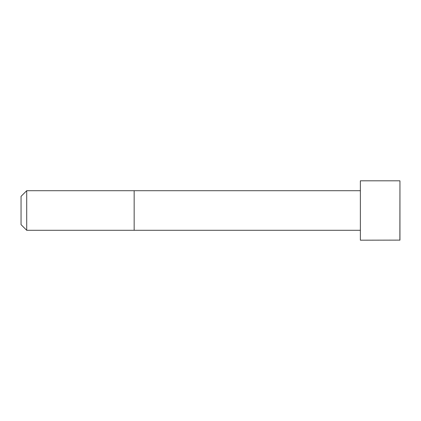 <?xml version="1.0" encoding="UTF-8"?>
<svg xmlns="http://www.w3.org/2000/svg" width="421" height="421" viewBox="0 0 421 421"><rect width="100%" height="100%" fill="white"/><g stroke="black" fill="none" stroke-linecap="round" stroke-linejoin="round"><path stroke-width="0.63" d="M360.365 230.292L26.707 230.292L21.05 224.64L21.05 196.36L26.707 190.708L26.707 230.292M399.871 180.809L360.365 180.809L360.365 240.191L399.95 240.112L399.95 180.888L399.871 240.191M360.365 190.708L134.157 190.708L134.157 230.292M134.157 190.708L26.707 190.708"/></g></svg>
